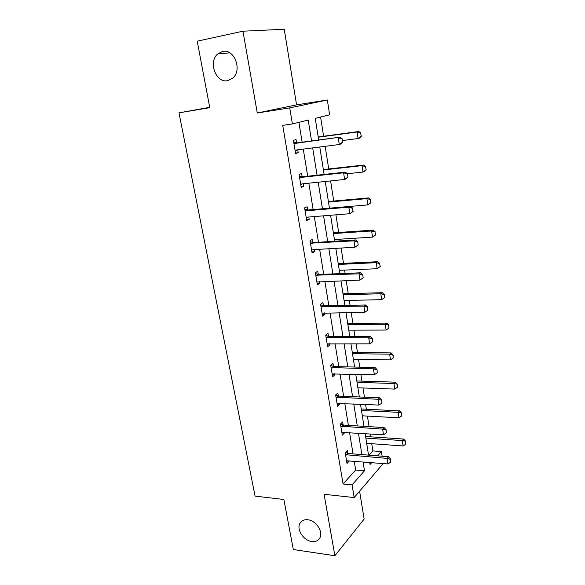 <?xml version="1.0" encoding="UTF-8"?>
<svg xmlns="http://www.w3.org/2000/svg" width="585" height="585" viewBox="0 0 585 585"><rect width="100%" height="100%" fill="white"/><g stroke="black" fill="none" stroke-linecap="round" stroke-linejoin="round"><path stroke-width="0.88" d="M307.82 519.765C315.922 520.453 323.446 531.692 319.9 537.82C318.277 540.708 315.571 541.937 311.783 541.505C303.615 540.664 296.273 529.41 299.922 523.348C301.516 520.599 304.149 519.407 307.82 519.765M222.468 51.502C234.132 48.321 242.563 69.849 232.91 77.98L227.784 80.65C216.019 83.545 207.872 61.864 217.817 53.879L222.468 51.502M369.04 455.174L372.879 450.911L381.413 451.569L382.129 456.227M209.715 107.318L178.981 112.839L255.075 496.131L283.857 499.466L293.326 549.527L334.869 555.75L364.148 519.078L359.599 491.203M257.283 113L296.566 104.869L284.23 29.25L242.951 31.202L257.283 113L289.743 107.881L327.337 99.976L329.626 114.828L315.249 118.346L318.671 139.998M296.566 104.869L327.337 99.976M372.879 450.911L371.746 443.701M370.671 436.82L370.217 433.924M369.077 426.641L367.424 416.089M366.349 409.222L365.603 404.447M364.462 397.186L363.022 387.965M361.947 381.12L360.894 374.393M359.76 367.146L358.532 359.322M357.464 352.492L356.097 343.746M354.963 336.521L353.962 330.137M352.901 323.329L351.197 312.485M350.071 305.282L349.311 300.405M348.243 293.619L346.203 280.588M345.084 273.422L344.565 270.102M343.505 263.345L341.113 248.047M339.995 240.91L339.724 239.214M338.671 232.486L335.907 214.834M333.75 201.028L330.598 180.933M328.726 168.955L325.18 146.316M323.6 136.239L320.595 117.037M178.981 112.839L209.781 107.691L197.211 41.184L242.951 31.202M311.564 140.941L308.215 120.064L292.398 123.94L282.723 125.351L343.073 483.992L355.673 470.004L354.225 461.104M353.048 453.894L349.559 432.564M348.389 425.375L344.814 403.482M343.644 396.308L339.973 373.83M338.803 366.685L335.037 343.607M333.874 336.485L329.998 312.785M328.843 305.692L324.865 281.356M323.717 274.292L319.629 249.29M318.481 242.256L314.291 216.574M313.143 209.576L308.836 183.193M307.703 176.231L303.271 149.109M302.138 142.192L298.898 122.345M296.566 142.813L296.032 139.581L293.399 140.312L295.593 153.519L298.204 152.714L297.721 149.819M302.16 176.714L301.633 173.511L299.059 174.425L301.202 187.361L303.754 186.381L303.322 183.763M307.644 209.935L307.118 206.761L304.602 207.843L306.701 220.516L309.202 219.375L308.814 217.013M313.019 242.49L312.5 239.345L310.035 240.596L312.09 253.012L314.54 251.711L314.189 249.605M318.284 274.402L317.765 271.286L315.359 272.69L317.377 284.866L319.768 283.411L319.461 281.546M323.446 305.692L322.935 302.606L320.573 304.156L322.554 316.097L324.894 314.489L324.631 312.865M328.507 336.375L328.002 333.318L325.691 335.015L327.637 346.722L329.925 344.974L329.699 343.57M333.472 366.466L332.975 363.439L330.708 365.274L332.616 376.755L334.861 374.868L334.664 373.691M338.342 395.994L337.852 392.988L335.629 394.955L337.501 406.224L339.702 404.206L339.541 403.233M343.124 424.959L342.635 421.982L340.463 424.074L342.291 435.13L344.448 432.988L344.324 432.22M347.812 453.382L347.329 450.428L345.201 452.651L347 463.495L349.113 461.236L349.018 460.658M383.19 463.561L354.166 497.564L324.097 494.288L334.869 555.75M354.166 497.564L352.068 484.899L364.477 470.801L363.044 461.85M343.073 483.992L352.068 484.899M292.398 123.94L289.743 107.881M369.691 462.413L370.027 464.505L371.716 462.581M377.632 455.861L381.413 451.569M319.783 147.003L324.127 174.44M325.238 181.489L329.465 208.18L367.811 204.904L366.89 198.637L328.499 202.081M330.583 215.265L334.693 241.239M335.819 248.354L339.819 273.634M340.953 280.778L344.843 305.385M345.976 312.558L349.771 336.514M350.912 343.709L354.598 367.036M355.746 374.254L359.336 396.966M360.484 404.213L363.98 426.326M365.135 433.587L368.543 455.137M361.881 454.603L358.437 433.149M357.281 425.917L353.749 403.899M352.587 396.688L348.96 374.071M347.812 366.883L344.082 343.666M342.934 336.499L339.11 312.653M337.962 305.516L334.035 281.027M332.894 273.919L328.858 248.757M327.724 241.678L323.578 215.828M322.445 208.779L318.189 182.22M317.063 175.207L312.683 147.91M355.673 470.004L364.477 470.801M295.513 153.051L298.204 152.714M301.085 186.652L303.754 186.381M306.547 219.58L309.202 219.375M311.9 251.857L314.54 251.711M317.15 283.498L319.768 283.411M322.291 314.525L324.894 314.489M327.337 344.953L329.925 344.974M332.287 374.802L334.861 374.868M337.143 404.081L339.702 404.206M341.911 432.82L344.448 432.988M346.591 461.017L349.113 461.236M297.173 149.892L295.169 150.952M342.678 142.148L342.159 138.747L342.678 142.148L341.055 143.947L339.293 144.51L296.398 149.987L295.103 150.557M293.875 143.171L295.308 143.391L340.024 137.168L342.159 138.747M293.714 142.17L297.195 142.85L340.024 137.168M342.386 142.243L339.293 144.51L338.254 137.702L341.867 138.835M361.325 136.261L360.587 133.088L361.325 136.261L359.709 138.009L358.093 138.521L357.142 131.998L318.233 137.226M360.587 133.088L357.142 131.998L358.759 131.508L318.196 136.97M342.437 140.561L358.093 138.521L361.062 136.349M360.857 133L358.759 131.508M302.277 183.873L300.748 184.626M347.965 177.138L347.461 173.803L347.965 177.138L346.342 178.783L344.616 179.478L302.006 183.895L300.719 184.421M299.52 177.189L300.939 177.43L343.6 172.809L345.333 172.136L347.461 173.803M299.323 176.026L302.781 176.765L345.333 172.136M347.68 177.248L344.616 179.478L343.6 172.809L347.176 173.921M307.213 217.174L306.226 217.635L307.505 217.123L349.83 213.715L348.835 207.185L350.525 206.388L352.645 208.128L352.865 211.529L352.645 208.128M353.143 211.397L349.83 213.715L352.865 211.529M305.048 210.52L306.452 210.783L348.835 207.185L352.367 208.267M304.829 209.203L308.258 209.993L350.525 206.388M366.203 169.811L365.479 166.718L366.203 169.811L364.579 171.412L363 172.048L362.064 165.65L323.417 169.972M365.479 166.718L362.064 165.65L363.651 165.036L323.351 169.555M347.366 173.73L363 172.048L365.939 169.913M365.735 166.615L363.651 165.036M370.268 199.675L370.722 202.812L370.524 199.558L366.89 198.637L368.44 197.905L328.404 201.511M370.978 202.688L367.811 204.904L370.722 202.812M370.524 199.558L368.44 197.905M358.21 244.947L357.727 241.751L358.21 244.947L354.934 247.25L312.887 249.678L311.615 250.131M310.459 243.184L353.962 240.852L355.614 239.93L357.727 241.751M310.218 241.722L313.633 242.563L355.614 239.93M357.94 245.108L354.934 247.25L353.962 240.852L357.457 241.905M363.183 277.817L362.707 274.687L363.183 277.817L359.936 280.098L316.902 282.007M315.768 275.199L358.985 273.831L360.601 272.786L362.707 274.687M315.505 273.59L318.891 274.489L360.601 272.786M362.912 277.999L359.936 280.098L358.985 273.831L362.437 274.862M367.789 310.226L367.585 306.957L367.789 310.226L364.835 312.288L322.086 313.26M320.975 306.584L363.907 306.145L365.486 304.99L367.585 306.957M320.69 304.844L324.053 305.787L365.486 304.99M364.835 312.288L363.907 306.145L367.321 307.154M375.658 234.921L374.963 231.989L375.658 234.921L372.521 237.115L371.621 230.973L333.479 233.569M374.963 231.989L371.621 230.973L373.142 230.124L333.37 232.845M334.43 239.55L372.521 237.115L375.409 235.06M375.212 231.843L373.142 230.124M380.25 266.519L379.57 263.667L380.25 266.519L377.149 268.705L376.265 262.672L338.371 264.457M379.57 263.667L376.265 262.672L377.749 261.714L338.232 263.594M339.3 270.328L377.149 268.705L380.009 266.68M379.811 263.506L377.749 261.714M344.075 300.522L381.676 299.674L380.813 293.765L343.161 294.76M384.082 294.738L384.513 297.692L384.323 294.555L380.813 293.765L382.268 292.697L343.007 293.765M381.676 299.674L384.513 297.692M384.323 294.555L382.268 292.697M348.762 330.152L386.122 330.05L385.274 324.258L347.87 324.492M388.513 325.202L388.937 328.105L388.747 325.011L385.274 324.258L386.7 323.088L347.687 323.366M386.122 330.05L388.937 328.105M388.747 325.011L386.7 323.088M353.362 359.234L390.487 359.855L389.654 354.166L352.484 353.684M392.857 355.095L393.274 357.94L393.091 354.883L389.654 354.166L391.051 352.909L352.287 352.426M390.487 359.855L393.274 357.94M393.091 354.883L391.051 352.909M357.881 387.782L394.765 389.098L393.946 383.519L357.018 382.334M397.12 384.425L397.529 387.219L397.347 384.199L393.946 383.519L395.314 382.159L356.806 380.959M394.765 389.098L397.529 387.219M397.347 384.199L395.314 382.159M372.565 341.808L372.367 338.583L372.565 341.808L369.64 343.834L327.169 343.907M326.079 337.355L368.726 337.816L370.276 336.55L372.367 338.583M325.772 335.49L329.106 336.477L370.276 336.55M369.64 343.834L368.726 337.816L372.111 338.795M377.245 372.762L377.047 369.588L377.245 372.762L374.349 374.751L332.148 373.961M331.088 367.541L373.449 368.857L374.963 367.482L377.047 369.588M330.752 365.545L334.072 366.583L374.963 367.482M374.349 374.751L373.449 368.857L376.798 369.815M381.837 403.116L381.647 399.979L381.837 403.116L378.963 405.069L337.04 403.453M335.995 397.149L378.085 399.284L379.57 397.815L381.647 399.979M335.644 395.036L338.942 396.111L379.57 397.815M378.963 405.069L378.085 399.284L381.398 400.228M386.334 432.885L386.151 429.785L386.334 432.885L383.489 434.801L341.837 432.381M340.814 426.194L382.627 429.127L384.082 427.562L386.151 429.785M340.536 424.001L343.717 425.09L384.082 427.562M383.489 434.801L382.627 429.127L385.91 430.048M362.32 415.811L398.963 417.8L398.166 412.323L361.471 410.458M401.303 413.207L401.705 415.95L401.529 412.966L398.166 412.323L399.504 410.875L361.237 408.966M398.963 417.8L401.705 415.95M401.529 412.966L399.504 410.875M390.751 462.077L390.568 459.013L390.751 462.077L387.935 463.956L346.547 460.768M345.538 454.699L387.087 458.399L388.506 456.731L390.568 459.013M345.391 452.454L348.404 453.521L388.506 456.731M387.935 463.956L387.087 458.399L390.334 459.291M366.671 443.335L403.087 445.967L402.304 440.593L365.844 438.077M405.412 441.463L405.807 444.147L405.632 441.2L402.304 440.593L403.613 439.057L365.588 436.476M403.087 445.967L405.807 444.147M405.632 441.2L403.613 439.057M295.842 150.162L296.449 149.979M295.308 143.391L297.195 142.85M294.716 143.362L296.602 142.82M300.939 177.43L302.781 176.765M300.354 177.394L302.196 176.721M306.452 210.783L308.258 209.993M305.875 210.732L307.681 209.942M311.863 243.47L313.633 242.563M311.279 243.411L313.048 242.497M317.158 275.506L318.891 274.489M316.587 275.433L318.32 274.416M322.357 306.913L324.053 305.787M321.787 306.832L323.483 305.706M327.454 337.713L329.106 336.477M326.883 337.618L328.543 336.39M332.448 367.914L334.072 366.583M331.885 367.811L333.508 366.481M337.348 397.544L338.942 396.111M336.784 397.427L338.379 396.001M342.159 426.611L343.717 425.09M341.596 426.487L343.161 424.973M346.876 455.13L348.404 453.521M346.32 454.998L347.848 453.397M217.817 53.879L229.803 52.847M299.922 523.348L302.196 520.869"/></g></svg>
